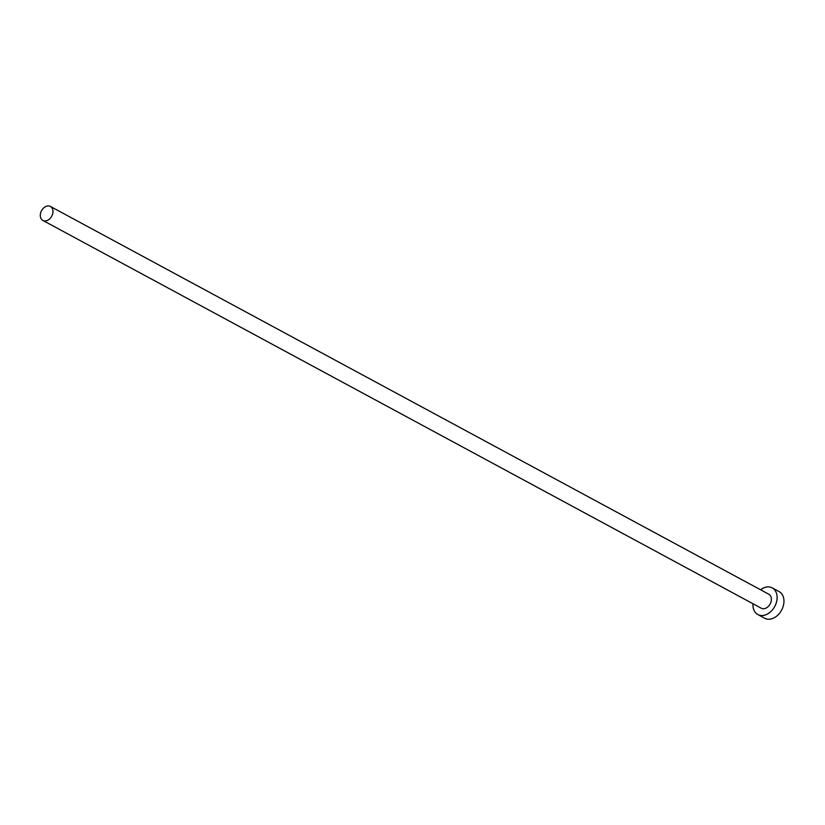 <?xml version="1.0" encoding="UTF-8"?>
<svg xmlns="http://www.w3.org/2000/svg" width="825" height="825" viewBox="0 0 825 825"><rect width="100%" height="100%" fill="white"/><g stroke="black" fill="none" stroke-linecap="round" stroke-linejoin="round"><path stroke-width="1.24" d="M43.715 220.78A7.951 5.796 -61.6 0 0 52.016 215.624A7.951 5.796 -61.6 0 0 50.408 206.446A7.951 5.796 -61.6 0 0 49.552 206.095A7.951 5.796 -61.6 0 0 41.25 211.252A7.951 5.796 -61.6 0 0 42.859 220.43A7.951 5.796 -61.6 0 0 43.715 220.78M42.859 220.43L761.258 608.221A7.951 5.796 -61.6 0 0 762.114 608.572A7.951 5.796 -61.6 0 0 770.416 603.415A7.951 5.796 -61.6 0 0 768.807 594.227L50.408 206.446M752.988 603.756A15.149 11.034 -61.6 0 0 757.835 614.553A15.149 11.034 -61.6 0 0 759.464 615.213A15.149 11.034 -61.6 0 0 775.283 605.395A15.149 11.034 -61.6 0 0 772.231 587.895A15.149 11.034 -61.6 0 0 770.602 587.235A15.149 11.034 -61.6 0 0 760.537 589.762M757.835 614.553L764.682 618.245A15.149 11.034 -61.6 0 0 766.312 618.905A15.149 11.034 -61.6 0 0 782.131 609.087A15.149 11.034 -61.6 0 0 779.068 591.587L772.231 587.895"/></g></svg>
